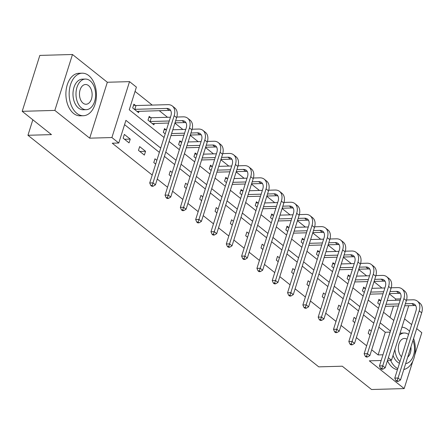 <?xml version="1.0" encoding="UTF-8"?>
<svg xmlns="http://www.w3.org/2000/svg" width="444" height="444" viewBox="0 0 444 444"><rect width="100%" height="100%" fill="white"/><g stroke="black" fill="none" stroke-linecap="round" stroke-linejoin="round"><path stroke-width="0.67" d="M414.752 355.028L421.8 332.678L416.694 328.616M411.655 324.597L404.534 318.931M381.174 360.506L369.319 360.833L404.173 388.589L371.523 389.505L342.269 366.206L318.759 366.861L27.95 135.276L51.46 134.621L22.2 111.322L39.827 55.411L72.477 54.495L54.845 110.412L89.699 138.167L111.899 137.546L129.531 81.635L136.402 87.107L129.254 109.773L164.064 137.49M89.699 138.167L107.331 82.251L72.477 54.495M107.331 82.251L129.531 81.635M395.338 300.294L395.743 299.012L389.316 293.895M381.968 288.045L374.003 281.701M366.655 275.846L358.685 269.502M351.337 263.647L343.373 257.304M336.019 251.454L328.055 245.11M320.707 239.255L312.737 232.911M305.389 227.056L297.425 220.712M290.071 214.863L282.107 208.519M274.758 202.664L266.788 196.32M259.44 190.47L251.476 184.127M244.122 178.272L236.158 171.928M228.81 166.073L220.84 159.729M213.492 153.879L205.528 147.536M198.174 141.68L190.21 135.337M182.861 129.482L174.892 123.138M167.543 117.288L159.224 110.661M152.225 105.089L135.048 91.409M395.743 299.012L400.605 298.879M404.173 388.589L412.848 361.077M22.2 111.322L54.845 110.412M32.834 119.791L27.95 135.276M389.954 317.377L393.506 306.11M135.476 105.456L133.883 104.185L132.689 107.964L138.578 112.654L139.028 111.228M150.788 117.654L149.195 116.383L148.007 120.163L153.896 124.853L154.346 123.421M166.106 129.848L164.513 128.582L163.32 132.356L165.207 133.86M181.424 142.047L179.826 140.776L178.638 144.555L180.525 146.059M196.736 154.24L195.144 152.975L193.956 156.754L195.837 158.253M212.054 166.439L210.462 165.168L209.268 168.948L211.155 170.452M227.372 178.638L225.774 177.367L224.586 181.146L226.473 182.645M242.685 190.831L241.092 189.566L239.899 193.34L241.786 194.844M258.003 203.03L256.41 201.759L255.217 205.539L257.104 207.043M273.321 215.229L271.722 213.958L270.535 217.738L272.422 219.236M288.633 227.422L287.04 226.157L285.847 229.931L287.734 231.435M303.951 239.621L302.358 238.35L301.165 242.13L303.052 243.634M319.264 251.815L317.671 250.549L316.483 254.329L318.37 255.827M334.582 264.014L332.989 262.743L331.796 266.522L333.683 268.026M349.9 276.212L348.307 274.941L347.114 278.721L349.001 280.22M365.212 288.406L363.619 287.14L362.432 290.914L364.319 292.418M380.53 300.605L378.937 299.334L377.744 303.113L379.631 304.617M160.728 148.068L125.918 120.352L118.77 143.018L112.243 143.201L152.225 175.041M157.265 179.054L167.538 187.235M172.583 191.253L182.856 199.434M187.895 203.446L198.174 211.627M203.213 215.645L213.486 223.826M218.531 227.839L228.804 236.025M233.844 240.038L244.122 248.218M249.162 252.236L259.435 260.417M264.474 264.43L274.753 272.616M279.792 276.629L290.065 284.809M295.11 288.828L305.383 297.008M310.423 301.021L320.701 309.202M325.741 313.22L336.014 321.401M341.059 325.413L351.332 333.599M356.371 337.612L366.65 345.793M371.689 349.811L378.116 354.928L385.264 332.256L378.837 327.139M373.793 323.127L363.519 314.946M358.48 310.928L348.201 302.747M343.162 298.734L332.889 290.554M327.85 286.535L317.571 278.355M312.532 274.342L302.259 266.156M297.214 262.143L286.941 253.962M281.901 249.944L271.623 241.764M266.583 237.751L256.31 229.565M251.265 225.552L240.992 217.371M235.953 213.353L225.674 205.172M220.635 201.16L210.362 192.979M205.317 188.961L195.044 180.78M190.004 176.768L179.726 168.581M174.686 164.569L164.413 156.388M159.368 152.37L124.564 124.653M123.16 138.189L129.049 142.879L130.242 139.1L124.353 134.41L123.16 138.189M138.478 150.383L144.367 155.078L145.56 151.299L139.666 146.609L138.478 150.383M156.871 160.306L154.984 158.802L153.791 162.582L155.678 164.086M172.183 172.5L170.296 171.001L169.109 174.781L170.996 176.279M187.501 184.698L185.614 183.194L184.427 186.974L186.308 188.478M202.819 196.897L200.932 195.393L199.739 199.173L201.626 200.671M218.132 209.091L216.245 207.592L215.057 211.366L216.944 212.87M233.45 221.29L231.563 219.786L230.369 223.565L232.256 225.069M248.768 233.489L246.881 231.984L245.687 235.764L247.574 237.263M264.08 245.682L262.193 244.183L261.005 247.957L262.892 249.461M279.398 257.881L277.511 256.377L276.318 260.156L278.205 261.66M294.716 270.074L292.829 268.576L291.636 272.355L293.523 273.854M310.029 282.273L308.142 280.769L306.954 284.549L308.841 286.053M325.347 294.472L323.46 292.968L322.266 296.747L324.153 298.246M340.659 306.665L338.778 305.167L337.584 308.941L339.471 310.445M355.977 318.864L354.09 317.36L352.902 321.14L354.784 322.644M371.295 331.063L369.408 329.559L368.215 333.339L370.102 334.837M387.534 360.328L391.519 360.217L388.361 357.703M378.116 354.928L382.972 354.789M118.77 143.018L111.899 137.546M408.708 305.688L391.519 360.217M169.103 141.508L179.376 149.689M184.421 153.702L194.694 161.888M199.733 165.901L210.012 174.081M215.051 178.094L225.324 186.28M230.369 190.293L240.642 198.474M245.682 202.492L255.96 210.672M261 214.685L271.273 222.871M276.318 226.884L286.591 235.065M291.63 239.083L301.909 247.264M306.948 251.276L317.221 259.463M322.266 263.475L332.539 271.656M337.579 275.668L347.857 283.855M352.897 287.867L363.17 296.048M368.209 300.066L378.488 308.247M383.527 312.26L393.8 320.446M390.47 331.024L380.192 322.838M375.152 318.825L364.879 310.645M359.834 306.626L349.561 298.446M344.522 294.433L334.243 286.247M329.204 282.234L318.931 274.053M313.886 270.041L303.613 261.855M298.573 257.842L288.295 249.661M283.255 245.643L272.982 237.462M267.937 233.45L257.664 225.263M252.625 221.251L242.346 213.07M237.307 209.052L227.034 200.871M221.989 196.859L211.716 188.672M206.676 184.66L196.398 176.479M191.358 172.466L181.085 164.28M176.04 160.267L165.767 152.087M385.264 332.256L390.121 332.123M124.509 139.261L130.242 139.1M139.821 151.459L145.56 151.299M155.139 163.653L155.816 163.636M170.457 175.852L171.134 175.835M185.77 188.051L186.452 188.028M201.088 200.244L201.765 200.227M216.406 212.443L217.083 212.421M231.718 224.636L232.401 224.62M247.036 236.835L247.713 236.819M262.354 249.034L263.031 249.012M277.667 261.227L278.349 261.211M292.985 273.426L293.662 273.404M308.303 285.625L308.98 285.603M323.615 297.819L324.298 297.802M338.933 310.017L339.61 309.995M354.245 322.211L354.928 322.194M369.563 334.41L370.246 334.393M133.577 105.145L136.008 105.544L134.815 109.324L166.755 108.43A8.508 5.744 128.5 0 1 169.669 109.329A8.508 5.744 128.5 0 1 170.901 115.801L149.722 182.972L152.986 182.884L174.165 115.712A12.765 8.619 -51.5 0 0 172.322 105.999A12.765 8.619 -51.5 0 0 167.943 104.651L136.008 105.544M134.815 109.324L134.282 109.235M136.985 111.389L169.208 110.384A8.508 5.744 128.5 0 1 170.696 110.562M152.126 185.464L150.816 185.498L151.798 186.28L153.108 186.241L152.126 185.464L152.986 182.884L155.439 184.837L176.618 117.666A12.765 8.619 -51.5 0 0 174.775 107.953L172.322 105.999M155.439 184.837L153.108 186.241M150.816 185.498L149.722 182.972M88.75 75.574A21.273 13.636 88.4 0 0 82.201 73.199A21.273 13.636 88.4 0 0 69.436 89.621A21.273 13.636 88.4 0 0 76.84 113.353A21.273 13.636 88.4 0 0 83.389 115.729A21.273 13.636 88.4 0 0 96.154 99.306A21.273 13.636 88.4 0 0 88.75 75.574M82.201 73.199L78.938 73.288A21.273 13.636 88.4 0 0 66.173 89.71A21.273 13.636 88.4 0 0 73.576 113.442A21.273 13.636 88.4 0 0 80.125 115.817L83.389 115.729M86.225 109.69L83.222 109.773A15.318 9.818 -91.6 0 1 78.51 108.064A15.318 9.818 -91.6 0 1 73.177 90.976A15.318 9.818 -91.6 0 1 82.368 79.154L85.376 79.071A15.318 9.818 88.4 0 0 76.185 90.892A15.318 9.818 88.4 0 0 81.513 107.981A15.318 9.818 88.4 0 0 86.225 109.69A15.318 9.818 88.4 0 0 95.416 97.869A15.318 9.818 88.4 0 0 90.088 80.78A15.318 9.818 88.4 0 0 85.376 79.071M83.039 103.147A9.868 6.327 88.4 0 0 86.075 104.246A9.868 6.327 88.4 0 0 91.997 96.626A9.868 6.327 88.4 0 0 88.561 85.614A9.868 6.327 88.4 0 0 85.526 84.51A9.868 6.327 88.4 0 0 79.604 92.13A9.868 6.327 88.4 0 0 83.039 103.147M409.535 331.329A21.273 13.636 88.4 0 0 407.642 329.52A21.273 13.636 88.4 0 0 401.937 327.161M390.548 360.245A21.273 13.636 88.4 0 0 395.732 367.299A21.273 13.636 88.4 0 0 397.774 368.62M387.429 360.656A21.273 13.636 88.4 0 0 392.463 367.388A21.273 13.636 88.4 0 0 397.447 369.663M399.472 363.231A15.318 9.818 -91.6 0 1 397.397 362.01A15.318 9.818 -91.6 0 1 393.051 355.355M400.016 333.255A15.318 9.818 -91.6 0 1 401.259 333.094L404.262 333.011A15.318 9.818 88.4 0 0 399.4 335.214M408.563 334.41A15.318 9.818 88.4 0 0 404.262 333.011M394.916 349.439A15.318 9.818 88.4 0 0 399.994 361.583M407.709 357.115A9.868 6.327 88.4 0 0 410.928 346.908M407.031 339.255A9.868 6.327 88.4 0 0 404.412 338.456A9.868 6.327 88.4 0 0 398.54 345.732A9.868 6.327 88.4 0 0 401.52 356.737M405.666 363.592A15.318 9.818 88.4 0 0 412.97 340.426M403.807 369.497A21.273 13.636 88.4 0 0 413.586 338.483M148.895 117.344L151.326 117.738L150.133 121.517L169.269 120.984M175.63 120.807L182.068 120.629A8.508 5.744 128.5 0 1 184.987 121.528A8.508 5.744 128.5 0 1 186.214 128L165.035 195.171L168.304 195.083L189.483 127.911A12.765 8.619 -51.5 0 0 187.64 118.198A12.765 8.619 -51.5 0 0 183.261 116.85L176.806 117.027M170.457 117.205L151.326 117.738M150.133 121.517L149.6 121.428M152.303 123.582L168.626 123.027M174.986 122.849L184.526 122.583A8.508 5.744 128.5 0 1 186.014 122.755M167.438 197.658L166.134 197.697L167.116 198.479L168.42 198.44L167.438 197.658L168.304 195.083L170.757 197.036L191.936 129.864A12.765 8.619 -51.5 0 0 190.093 120.152L187.64 118.198M170.757 197.036L168.42 198.44M166.134 197.697L165.035 195.171M164.208 129.537L166.456 129.909M190.948 133.006L197.386 132.823A8.508 5.744 128.5 0 1 200.305 133.722A8.508 5.744 128.5 0 1 201.532 140.199L180.353 207.37L183.616 207.276L204.795 140.104A12.765 8.619 -51.5 0 0 202.952 130.397A12.765 8.619 -51.5 0 0 198.579 129.043L192.119 129.226M185.775 129.404L172.805 129.765M171.612 133.544L184.582 133.183M165.262 133.683L164.913 133.627M170.968 135.587L183.938 135.22M190.304 135.043L199.839 134.776A8.508 5.744 128.5 0 1 201.332 134.954M182.756 209.857L181.452 209.89L182.434 210.672L183.738 210.639L182.756 209.857L183.616 207.276L186.075 209.229L207.254 142.058A12.765 8.619 -51.5 0 0 205.411 132.351L202.952 130.397M186.075 209.229L183.738 210.639M181.452 209.89L180.353 207.37M179.526 141.736L181.768 142.102M206.26 145.199L212.704 145.022A8.508 5.744 128.5 0 1 215.618 145.921A8.508 5.744 128.5 0 1 216.85 152.392L195.671 219.564L198.934 219.475L220.113 152.303A12.765 8.619 -51.5 0 0 218.27 142.591A12.765 8.619 -51.5 0 0 213.891 141.242L207.437 141.425M201.088 141.597L188.123 141.963M186.93 145.737L199.9 145.377M180.58 145.882L180.231 145.826M186.286 147.78L199.256 147.419M205.616 147.242L215.157 146.975A8.508 5.744 128.5 0 1 216.644 147.147M198.074 222.05L196.764 222.089L197.747 222.871L199.051 222.833L198.074 222.05L198.934 219.475L201.387 221.428L222.566 154.257A12.765 8.619 -51.5 0 0 220.724 144.544L218.27 142.591M201.387 221.428L199.051 222.833M196.764 222.089L195.671 219.564M194.844 153.929L197.086 154.301M221.578 157.398L228.016 157.215A8.508 5.744 128.5 0 1 230.936 158.114A8.508 5.744 128.5 0 1 232.162 164.591L210.983 231.762L214.252 231.668L235.431 164.502A12.765 8.619 -51.5 0 0 233.588 154.79A12.765 8.619 -51.5 0 0 229.209 153.441L222.755 153.618M216.406 153.796L203.435 154.157M202.248 157.936L215.212 157.576M195.893 158.075L195.549 158.02M201.604 159.979L214.574 159.618M220.934 159.44L230.469 159.174A8.508 5.744 128.5 0 1 231.962 159.346M213.386 234.249L212.082 234.288L213.065 235.065L214.369 235.031L213.386 234.249L214.252 231.668L216.705 233.627L237.884 166.456A12.765 8.619 -51.5 0 0 236.042 156.743L233.588 154.79M216.705 233.627L214.369 235.031M212.082 234.288L210.983 231.762M210.156 166.128L212.404 166.494M236.896 169.591L243.334 169.414A8.508 5.744 128.5 0 1 246.254 170.313A8.508 5.744 128.5 0 1 247.48 176.79L226.301 243.961L229.565 243.867L250.743 176.695A12.765 8.619 -51.5 0 0 248.901 166.983A12.765 8.619 -51.5 0 0 244.527 165.634L238.067 165.817M231.724 165.995L218.753 166.356M217.56 170.135L230.53 169.769M211.211 170.274L210.861 170.219M216.916 172.172L229.887 171.811M236.252 171.634L245.787 171.367A8.508 5.744 128.5 0 1 247.28 171.545M228.704 246.448L227.4 246.481L228.377 247.264L229.687 247.23L228.704 246.448L229.565 243.867L232.023 245.821L253.202 178.649A12.765 8.619 -51.5 0 0 251.359 168.942L248.901 166.983M232.023 245.821L229.687 247.23M227.4 246.481L226.301 243.961M225.474 178.327L227.717 178.693M252.209 181.79L258.652 181.613A8.508 5.744 128.5 0 1 261.566 182.512A8.508 5.744 128.5 0 1 262.798 188.983L241.619 256.155L244.883 256.066L266.061 188.894A12.765 8.619 -51.5 0 0 264.219 179.182A12.765 8.619 -51.5 0 0 259.84 177.833L253.385 178.011M247.036 178.188L234.071 178.555M232.878 182.329L245.848 181.968M226.529 182.473L226.179 182.412M232.234 184.371L245.205 184.01M251.565 183.833L261.105 183.566A8.508 5.744 128.5 0 1 262.593 183.738M244.022 258.641L242.713 258.68L243.695 259.463L244.999 259.424L244.022 258.641L244.883 256.066L247.336 258.019L268.515 190.848A12.765 8.619 -51.5 0 0 266.672 181.135L264.219 179.182M247.336 258.019L244.999 259.424M242.713 258.68L241.619 256.155M240.792 190.52L243.035 190.892M267.527 193.989L273.965 193.806A8.508 5.744 128.5 0 1 276.884 194.705A8.508 5.744 128.5 0 1 278.111 201.182L256.932 268.354L260.201 268.259L281.379 201.088A12.765 8.619 -51.5 0 0 279.537 191.381A12.765 8.619 -51.5 0 0 275.158 190.032L268.703 190.21M262.354 190.387L249.384 190.748M248.196 194.528L261.161 194.167M241.841 194.666L241.497 194.611M247.552 196.57L260.517 196.204M266.883 196.026L276.418 195.76A8.508 5.744 128.5 0 1 277.911 195.937M259.335 270.84L258.031 270.873L259.013 271.656L260.317 271.623L259.335 270.84L260.201 268.259L262.654 270.218L283.833 203.047A12.765 8.619 -51.5 0 0 281.99 193.334L279.537 191.381M262.654 270.218L260.317 271.623M258.031 270.873L256.932 268.354M256.105 202.719L258.353 203.086M282.845 206.183L289.283 206.005A8.508 5.744 128.5 0 1 292.202 206.904A8.508 5.744 128.5 0 1 293.429 213.375L272.25 280.547L275.513 280.458L296.692 213.287A12.765 8.619 -51.5 0 0 294.849 203.574A12.765 8.619 -51.5 0 0 290.47 202.225L284.016 202.409M277.672 202.586L264.702 202.947M263.508 206.721L276.479 206.36M257.159 206.865L256.81 206.81M262.865 208.763L275.835 208.403M282.201 208.225L291.736 207.959A8.508 5.744 128.5 0 1 293.229 208.136M274.653 283.039L273.349 283.072L274.325 283.855L275.635 283.816L274.653 283.039L275.513 280.458L277.966 282.412L299.151 215.24A12.765 8.619 -51.5 0 0 297.302 205.528L294.849 203.574M277.966 282.412L275.635 283.816M273.349 283.072L272.25 280.547M271.423 214.918L273.665 215.285M298.157 218.381L304.595 218.204A8.508 5.744 128.5 0 1 307.514 219.103A8.508 5.744 128.5 0 1 308.747 225.574L287.568 292.746L290.831 292.657L312.01 225.485A12.765 8.619 -51.5 0 0 310.167 215.773A12.765 8.619 -51.5 0 0 305.788 214.424L299.334 214.602M292.985 214.779L280.02 215.14M278.826 218.92L291.797 218.559M272.477 219.064L272.128 219.003M278.183 220.962L291.153 220.601M297.513 220.424L307.054 220.157A8.508 5.744 128.5 0 1 308.541 220.329M289.965 295.232L288.661 295.271L289.643 296.054L290.948 296.015L289.965 295.232L290.831 292.657L293.284 294.611L314.463 227.439A12.765 8.619 -51.5 0 0 312.62 217.727L310.167 215.773M293.284 294.611L290.948 296.015M288.661 295.271L287.568 292.746M286.741 227.112L288.983 227.483M313.475 230.58L319.913 230.397A8.508 5.744 128.5 0 1 322.832 231.296A8.508 5.744 128.5 0 1 324.059 237.773L302.88 304.945L306.149 304.85L327.328 237.679A12.765 8.619 -51.5 0 0 325.485 227.972A12.765 8.619 -51.5 0 0 321.106 226.618L314.652 226.801M308.303 226.978L295.332 227.339M294.144 231.119L307.109 230.758M287.79 231.257L287.446 231.202M293.501 233.156L306.465 232.795M312.831 232.617L322.366 232.351A8.508 5.744 128.5 0 1 323.859 232.528M305.283 307.431L303.979 307.464L304.961 308.247L306.266 308.214L305.283 307.431L306.149 304.85L308.602 306.804L329.781 239.632A12.765 8.619 -51.5 0 0 327.938 229.925L325.485 227.972M308.602 306.804L306.266 308.214M303.979 307.464L302.88 304.945M302.053 239.31L304.301 239.677M328.788 242.774L335.231 242.596A8.508 5.744 128.5 0 1 338.15 243.495A8.508 5.744 128.5 0 1 339.377 249.966L318.198 317.138L321.462 317.049L342.64 249.878A12.765 8.619 -51.5 0 0 340.798 240.165A12.765 8.619 -51.5 0 0 336.419 238.817L329.964 239M323.621 239.172L310.65 239.538M309.457 243.312L322.427 242.951M303.108 243.456L302.758 243.401M308.813 245.354L321.783 244.994M328.149 244.816L337.684 244.55A8.508 5.744 128.5 0 1 339.172 244.722M320.601 319.625L319.291 319.663L320.274 320.446L321.584 320.407L320.601 319.625L321.462 317.049L323.915 319.003L345.093 251.831A12.765 8.619 -51.5 0 0 343.251 242.119L340.798 240.165M323.915 319.003L321.584 320.407M319.291 319.663L318.198 317.138M317.371 251.504L319.613 251.876M344.106 254.973L350.544 254.789A8.508 5.744 128.5 0 1 353.463 255.689A8.508 5.744 128.5 0 1 354.695 262.165L333.516 329.337L336.78 329.243L357.958 262.077A12.765 8.619 -51.5 0 0 356.116 252.364A12.765 8.619 -51.5 0 0 351.737 251.015L345.282 251.193M338.933 251.371L325.968 251.731M324.775 255.511L337.745 255.15M318.426 255.65L318.076 255.594M324.131 257.553L337.101 257.193M343.462 257.015L353.002 256.749A8.508 5.744 128.5 0 1 354.49 256.921M335.914 331.823L334.61 331.862L335.592 332.639L336.896 332.606L335.914 331.823L336.78 329.243L339.233 331.202L360.411 264.03A12.765 8.619 -51.5 0 0 358.569 254.318L356.116 252.364M339.233 331.202L336.896 332.606M334.61 331.862L333.516 329.337M332.689 263.703L334.931 264.069M359.424 267.166L365.862 266.988A8.508 5.744 128.5 0 1 368.781 267.887A8.508 5.744 128.5 0 1 370.007 274.364L348.829 341.536L352.092 341.442L373.276 274.27A12.765 8.619 -51.5 0 0 371.428 264.557A12.765 8.619 -51.5 0 0 367.055 263.209L360.6 263.392M354.251 263.57L341.281 263.93M340.093 267.71L353.058 267.344M333.738 267.849L333.394 267.793M339.449 269.747L352.414 269.386M358.78 269.208L368.315 268.942A8.508 5.744 128.5 0 1 369.808 269.12M351.232 344.022L349.928 344.056L350.91 344.838L352.214 344.805L351.232 344.022L352.092 341.442L354.551 343.395L375.729 276.224A12.765 8.619 -51.5 0 0 373.887 266.517L371.428 264.557M354.551 343.395L352.214 344.805M349.928 344.056L348.829 341.536M348.002 275.902L350.244 276.268M374.736 279.365L381.18 279.187A8.508 5.744 128.5 0 1 384.099 280.086A8.508 5.744 128.5 0 1 385.325 286.558L364.147 353.729L367.41 353.64L388.589 286.469A12.765 8.619 -51.5 0 0 386.746 276.756A12.765 8.619 -51.5 0 0 382.367 275.408L375.913 275.585M369.569 275.763L356.599 276.129M355.405 279.903L368.376 279.542M349.056 280.047L348.707 279.986M354.762 281.946L367.732 281.585M374.092 281.407L383.633 281.141A8.508 5.744 128.5 0 1 385.12 281.313M366.55 356.216L365.24 356.255L366.222 357.037L367.532 356.998L366.55 356.216L367.41 353.64L369.863 355.594L391.042 288.422A12.765 8.619 -51.5 0 0 389.199 278.71L386.746 276.756M369.863 355.594L367.532 356.998M365.24 356.255L364.147 353.729M363.32 288.095L365.562 288.467M390.054 291.564L396.492 291.381A8.508 5.744 128.5 0 1 399.411 292.28A8.508 5.744 128.5 0 1 400.643 298.757L379.465 365.928L382.728 365.834L403.907 298.662A12.765 8.619 -51.5 0 0 402.064 288.955A12.765 8.619 -51.5 0 0 397.685 287.607L391.231 287.784M384.881 287.962L371.911 288.323M370.723 292.102L383.694 291.741M364.369 292.241L364.025 292.185M370.08 294.144L383.05 293.778M389.41 293.601L398.951 293.334A8.508 5.744 128.5 0 1 400.438 293.512M381.862 368.415L380.558 368.448L381.54 369.23L382.845 369.197L381.862 368.415L382.728 365.834L385.181 367.793L406.36 300.621A12.765 8.619 -51.5 0 0 404.517 290.909L402.064 288.955M385.181 367.793L382.845 369.197M380.558 368.448L379.465 365.928M378.638 300.294L380.88 300.66M405.372 303.757L411.81 303.579A8.508 5.744 128.5 0 1 414.729 304.479A8.508 5.744 128.5 0 1 415.956 310.95L394.777 378.122L398.04 378.033L419.219 310.861A12.765 8.619 -51.5 0 0 417.377 301.149A12.765 8.619 -51.5 0 0 413.003 299.8L406.549 299.983M400.199 300.161L387.229 300.521M386.041 304.295L399.006 303.935M379.687 304.44L379.337 304.384M385.398 306.338L398.362 305.977M404.728 305.799L414.263 305.533A8.508 5.744 128.5 0 1 415.756 305.711M397.18 380.613L395.876 380.647L396.858 381.429L398.163 381.39L397.18 380.613L398.04 378.033L400.499 379.986L421.678 312.815A12.765 8.619 -51.5 0 0 419.835 303.102L417.377 301.149M400.499 379.986L398.163 381.39M395.876 380.647L394.777 378.122M166.755 108.43L169.208 110.384M174.165 115.712L176.618 117.666M182.068 120.629L184.526 122.583M189.483 127.911L191.936 129.864M197.386 132.823L199.839 134.776M204.795 140.104L207.254 142.058M212.704 145.022L215.157 146.975M220.113 152.303L222.566 154.257M228.016 157.215L230.469 159.174M235.431 164.502L237.884 166.456M243.334 169.414L245.787 171.367M250.743 176.695L253.202 178.649M258.652 181.613L261.105 183.566M266.061 188.894L268.515 190.848M273.965 193.806L276.418 195.76M281.379 201.088L283.833 203.047M289.283 206.005L291.736 207.959M296.692 213.287L299.151 215.24M304.595 218.204L307.054 220.157M312.01 225.485L314.463 227.439M319.913 230.397L322.366 232.351M327.328 237.679L329.781 239.632M335.231 242.596L337.684 244.55M342.64 249.878L345.093 251.831M350.544 254.789L353.002 256.749M357.958 262.077L360.411 264.03M365.862 266.988L368.315 268.942M373.276 274.27L375.729 276.224M381.18 279.187L383.633 281.141M388.589 286.469L391.042 288.422M396.492 291.381L398.951 293.334M403.907 298.662L406.36 300.621M411.81 303.579L414.263 305.533M419.219 310.861L421.678 312.815"/></g></svg>

